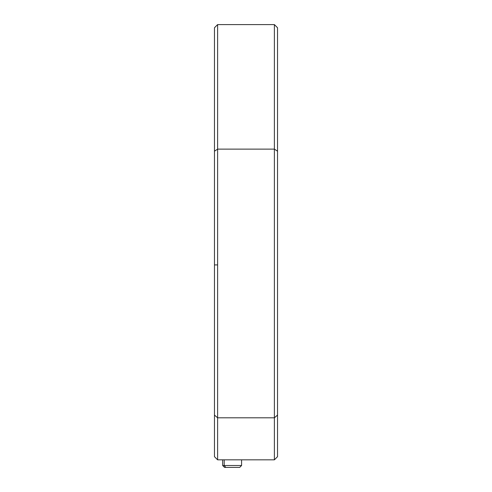<?xml version="1.0" encoding="UTF-8"?>
<svg xmlns="http://www.w3.org/2000/svg" width="492" height="492" viewBox="0 0 492 492"><rect width="100%" height="100%" fill="white"/><g stroke="black" fill="none" stroke-linecap="round" stroke-linejoin="round"><path stroke-width="0.74" d="M217.618 149.125L214.463 151.198L214.463 264.924L217.618 264.924L217.618 24.6L274.382 24.6L217.618 24.6L217.618 417.806L274.382 417.806L274.382 149.125L217.618 149.125L214.463 151.198L214.463 456.674L217.618 459.829L217.618 417.806L274.382 417.806L274.382 459.829L217.618 459.829L274.382 459.829L277.537 456.674L274.382 459.829L274.382 417.806L277.537 415.076L277.537 456.674L277.537 415.076L274.382 417.806L274.382 149.125L217.618 149.125M277.537 27.755L277.537 415.076L277.537 151.198L274.382 149.125L277.537 151.198L277.537 27.755L274.382 24.6L274.382 149.125L274.382 24.6L277.537 27.755M214.463 27.755L214.463 151.198L214.463 27.755L217.618 24.6L214.463 27.755M214.463 456.674L214.463 415.076L217.618 417.806L217.618 459.829L214.463 456.674M217.618 417.806L217.618 264.924L214.463 264.924L214.463 415.076L217.618 417.806M224.204 465.506L225.785 467.4L239.69 467.4L225.785 467.4L224.204 465.506L241.584 465.506L224.204 465.506L224.204 459.829L224.204 465.506L222.661 465.506L224.204 465.506M224.555 467.4L225.785 467.4L224.555 467.4L222.661 465.506L222.661 459.829M241.584 459.829L241.584 465.506L239.69 467.4"/></g></svg>
